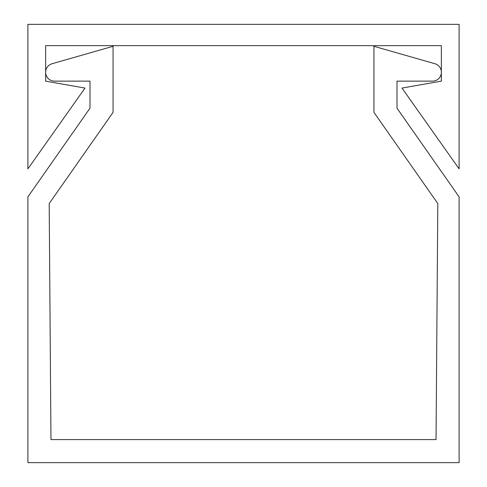 <?xml version="1.0" encoding="UTF-8"?>
<svg xmlns="http://www.w3.org/2000/svg" width="487" height="487" viewBox="0 0 487 487"><rect width="100%" height="100%" fill="white"/><g stroke="black" fill="none" stroke-linecap="round" stroke-linejoin="round"><path stroke-width="0.73" d="M436.675 354.408L437.807 203.572L373.925 112.339L373.925 46.302L434.921 63.73A8.869 8.869 0 0 1 432.486 81.134L396.996 81.134L432.486 81.134L396.996 81.134L432.486 81.134L396.996 81.134L432.486 81.134L396.996 81.134L432.486 81.134L396.996 81.134L396.996 108.163L396.996 81.134L396.996 108.163L396.996 81.134L396.996 108.163L396.996 81.134L396.996 108.163L396.996 81.134L396.996 108.163L459.101 196.858L459.101 462.65L27.899 462.65L27.899 196.858L90.004 108.163L90.004 81.134L90.004 108.163L90.004 81.134L90.004 108.163L90.004 81.134L90.004 108.163L90.004 81.134L90.004 108.163L90.004 81.134L54.514 81.134A8.869 8.869 0 0 1 52.079 63.73L113.075 46.302L113.075 112.339L49.193 203.572L50.325 354.408M437.807 203.572L436.035 439.584L50.965 439.584L49.193 203.572M45.644 45.644L441.356 45.644L441.356 81.134L401.994 88.074L459.101 168.867L459.101 24.35L27.899 24.35L27.899 168.867L85.006 88.074L45.644 81.134L45.644 45.644"/></g></svg>
